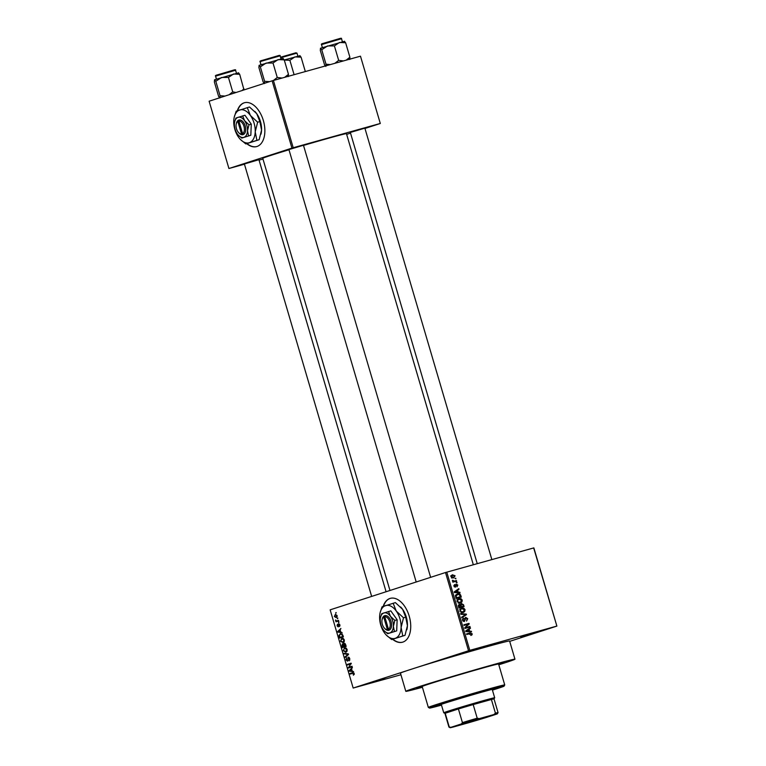 <?xml version="1.0" encoding="UTF-8"?>
<svg xmlns="http://www.w3.org/2000/svg" width="766" height="766" viewBox="0 0 766 766"><rect width="100%" height="100%" fill="white"/><g stroke="black" fill="none" stroke-linecap="round" stroke-linejoin="round"><path stroke-width="1.15" d="M384.791 678.446L367.46 683.732L384.791 678.446M477.706 648.381L460.385 653.666L477.706 648.381M538.086 631.548L520.765 636.833L538.086 631.548M392.613 639.294A22.76 13.462 -105.6 0 0 402.504 642.205A22.76 13.462 -105.6 0 0 409.216 616.132A22.76 13.462 -105.6 0 0 390.287 598.361A22.76 13.462 -105.6 0 0 383.182 606.385M390.44 598.323A22.76 13.462 -105.6 0 0 383.488 606.279M244.383 163.981L258.937 159.692M288.926 149.561L303.47 145.281M350.33 132.451L364.884 128.161M422.305 686.92A45.51 0.89 -16.4 0 1 416.723 688.088A45.51 0.89 -16.4 0 1 440.814 680.189A45.51 0.89 -16.4 0 1 486.017 666.966A45.51 0.89 -16.4 0 1 504.028 662.399A45.51 0.89 -16.4 0 1 498.704 664.438M498.81 664.783A56.885 1.12 163.6 0 0 514.953 659.2A56.885 1.12 163.6 0 0 492.423 664.898A56.885 1.12 163.6 0 0 435.442 681.568A56.885 1.12 163.6 0 0 405.808 691.325A56.885 1.12 163.6 0 0 422.401 687.274M514.953 659.2L509.601 641.018A56.885 1.12 163.6 0 0 487.071 646.705A56.885 1.12 163.6 0 0 410.854 669.388A56.885 1.12 163.6 0 0 400.455 673.132L405.808 691.325M473.321 564.743L346.452 133.686A43.614 0.852 163.6 0 0 329.179 138.052A43.614 0.852 163.6 0 0 303.518 145.425M288.983 149.772A43.614 0.852 163.6 0 0 262.767 158.313L389.971 590.49M246.748 143.682A22.76 13.462 -105.6 0 0 256.639 146.584A22.76 13.462 -105.6 0 0 263.351 120.521A22.76 13.462 -105.6 0 0 244.421 102.74A22.76 13.462 -105.6 0 0 237.316 110.764M244.565 102.701A22.76 13.462 -105.6 0 0 237.623 110.658M337.299 618.219L337.835 618.047L337.471 618.794L337.844 618.066M337.03 620.843L338.515 620.364L338.687 620.939L335.968 621.82L335.527 619.972L336.513 620.891M338.467 622.183L339.003 622.011L338.639 622.768L339.003 622.03M338.61 623.773L339.903 624.884L339.443 626.578L339.501 624.97L338.649 624.558L338.218 626.885L337.088 625.822L337.471 624.233L338.026 626.31L338.61 623.773M340.698 631.931L342.143 632.678L337.883 632.122L337.701 631.519L340.899 628.465L340.104 629.93L340.698 631.931M343.12 642.77L340.497 641.171L341.76 638.327L343.273 638.461L344.327 639.936L344.231 641.784L342.996 642.808M345.916 652.278L343.292 650.679L344.556 647.835L346.069 647.969L347.132 649.444L347.027 651.292L345.792 652.316M352.8 672.605L354.227 673.573L353.432 675.2L353.317 673.151L350.225 674.07L350.052 673.486L352.714 672.634M353.949 672.979L352.791 673.237M446.779 572.135L469.797 650.344L353.174 688.05L330.156 609.841L445.506 572.518L533.864 547.891L556.882 626.1L533.663 547.92M468.524 650.727L445.506 572.518M352.178 670.949L353.624 671.696L349.363 671.15L349.191 670.537L352.379 667.483L351.594 668.948L352.178 670.949M349.028 667.215L352.015 666.238L352.188 666.822L348.453 668.029L350.55 663.998L347.553 664.974L347.381 664.39L351.115 663.184L349.028 667.215L352.054 666.363M347.505 661.182L345.993 659.871L346.596 657.764L346.423 659.708L347.678 660.292L348.185 657.075L349.803 658.521L349.105 660.847L349.344 658.616L348.358 657.649L347.458 661.192M347.324 660.608L348.099 660.388L347.324 660.608M344.116 653.293L348.386 653.896L348.549 654.461L345.322 657.391L345.14 656.788L348.042 654.356L344.288 653.896L344.116 653.293M344.039 643.201L345.648 644.608L346.175 646.399L342.44 647.615L341.914 645.815L342.383 643.919L343.35 644.292L344.039 643.201M340.583 633.559L342.881 635.196L343.379 636.891L339.644 638.107L338.965 635.541L340.477 633.578M335.412 614.399L337.164 615.586L336.226 617.655L334.349 616.506L335.345 614.418M335.69 612.762L336.226 612.589L335.862 613.336L336.236 612.608M509.706 641.362L556.882 626.1M455.004 578.435L455.914 578.809L455.004 578.435M454.477 581.088L456.421 580.542L456.593 581.126L452.85 582.17L453.271 581.423L452.447 580.312L454.477 581.088L452.696 581.662L456.421 580.542M456.172 582.399L457.082 582.773L456.172 582.399M456.076 584.046L457.829 585.061L457.034 586.813L457.283 585.176L456.469 584.554L455.406 587.177L453.951 586.172L454.631 584.535L454.477 586L455.157 586.622L456.134 584.027M456.469 584.554L455.435 585.042M458.183 592.185L459.868 592.252L460.05 592.865L454.372 592.539L454.2 591.927L458.805 588.642L458.987 589.255L457.599 590.184L458.183 592.185L456.68 592.664M462.262 600.113L461.936 601.999L460.337 603.072L456.967 601.588L458.958 598.619L460.979 598.677L462.262 600.113L461.659 600.314L459.112 599.203L456.833 599.941M465.058 609.621L464.732 611.507L463.133 612.57L459.763 611.096L461.764 608.127L463.784 608.185L465.058 609.621L464.464 609.813M472.153 633.75L472.057 634.765L470.918 635.454L471.55 633.894L470.975 633.377L466.724 634.478L466.551 633.894L470.046 632.927L472.153 633.75L471.559 633.942M469.797 650.344L556.681 626.128M469.673 631.203L471.358 631.27L471.53 631.883L465.862 631.557L465.68 630.945L470.295 627.67L470.468 628.273L469.079 629.202L469.673 631.203L468.17 631.691M465.805 627.574L469.931 626.425L470.094 627L464.943 628.446L464.761 627.823L468.179 624.233L464.043 625.382L463.87 624.807L469.031 623.371L469.213 623.984L464.79 627.9M465.881 617.894L464.368 621.532L462.473 620.278L463.497 618.114L463.066 620.096L464.684 620.623L464.732 618.535L465.699 617.319L467.729 618.698L466.551 621.102L467.107 618.823L465.881 617.894L464.78 618.248L465.805 617.913M463.143 621.293L464.684 620.623M460.605 613.7L466.293 614.083L466.456 614.648L461.812 617.798L461.639 617.195L465.785 614.562L460.787 614.303L460.605 613.7M461.371 603.503L463.564 604.795L464.091 606.586L458.93 608.022L458.403 606.222L459.236 604.269L460.5 604.594L461.438 603.484M457.13 594.052L457.541 593.918C458.958 593.353 460.05 593.842 460.787 595.383L461.285 597.078L456.134 598.514L455.483 595.948L457.302 593.995M452.361 574.797L455.09 575.773L453.625 577.928L451.212 576.855L452.476 574.759M353.174 688.05L400.934 674.76M360.489 56.196L380.3 123.489L360.489 56.196M346.653 134.376L350.522 133.121M364.961 128.449L380.3 123.489M272.131 80.823L209.118 101.208L228.919 168.51L291.942 148.116L272.131 80.823L360.288 56.224M273.405 80.44L293.215 147.733L380.089 123.517M228.919 168.51L244.45 164.202M259.061 160.132L262.987 159.041M293.215 147.733L291.942 148.116M247.045 143.596A22.76 13.462 -105.6 0 0 256.782 146.545M392.91 639.217A22.76 13.462 -105.6 0 0 402.657 642.157M470.803 635.167L472.057 634.765M466.58 633.989L467.911 633.616L470.018 634.449M469.788 631.778L471.358 631.27M468.581 628.886L470.468 628.273M467.346 629.757L469.079 629.202M467.346 631.06L469.012 631.174L468.533 629.566L466.293 631.06L467.346 631.06L465.852 631.538M467.538 631.653L469.012 631.174M465.766 631.232L466.293 631.06M466.867 630.102L468.533 629.566M464.799 627.948L469.931 626.425M467.796 627.115L467.94 627.603M463.899 624.893L469.031 623.371M466.887 624.06L467.04 624.549M468.045 624.367L469.213 623.984M467.126 618.899L467.729 618.698M462.444 619.091L463.736 618.669M462.473 620.288L463.066 620.096M464.876 614.543L466.293 614.083M464.77 615.194L466.456 614.648M462.674 612.091L464.732 611.507M462.597 612.206L462.08 612.743M460.605 608.673L461.525 608.836M462.52 608.597L463.784 608.185M459.772 611.115L463.133 611.948L460.998 612.637M461.151 612.589L462.97 611.996L464.455 609.793L461.917 608.711L459.629 609.449M459.849 609.592L460.826 609.276L460.366 610.923M461.917 608.711L460.826 609.276M459.993 609.334L461.659 608.788M461.774 606.672L461.927 607.189M459.868 604.795L460.5 604.594M459.361 607.342L463.315 606.174L462.712 604.364L460.519 604.412L461.639 604.048M458.767 607.467L460.902 606.844L460.356 605.169L458.317 605.207L459.399 604.853M458.786 607.534L460.902 606.844M459.485 604.824L459.37 607.275M459.37 607.371L463.315 606.174M460.577 605.724L461.17 605.533L461.505 606.682M461.707 604.029L461.17 605.533M459.878 602.583L461.936 601.999M459.801 602.698L459.284 603.235M457.8 599.165L458.729 599.328M459.724 599.089L460.979 598.677M456.976 601.607L460.337 602.44L458.202 603.129M458.346 603.081L460.175 602.488L461.659 600.285M457.053 600.084L458.02 599.778L457.57 601.415M459.112 599.203L458.02 599.778M457.197 599.826L458.863 599.29M460.194 595.575L460.787 595.383M458.978 597.164L459.131 597.681M456.364 594.445L457.407 594.588M455.99 598.026L460.519 596.666L459.035 594.378L455.368 595.249M455.971 597.959L460.519 596.666M455.674 596.934L456.268 596.743L456.565 597.767M455.492 596.092L456.124 595.891L456.268 596.743M457.704 594.502L456.124 595.891M458.298 592.76L459.868 592.252M457.101 589.858L458.987 589.255M455.866 590.739L457.599 590.184M455.866 592.032L457.522 592.156L457.053 590.548L454.812 592.041L455.866 592.032L454.372 592.52M456.048 592.635L457.522 592.156M454.276 592.214L454.812 592.041M455.387 591.084L457.053 590.548M457.292 585.234L457.829 585.061M455.444 584.889L456.45 584.563L455.444 584.889M453.884 585.406L454.87 585.09M453.951 586.172L454.477 586M454.334 586.89L455.157 586.622M456.182 582.428L456.909 582.198M454.286 581.231L454.43 581.72M452.687 581.614L453.271 581.423M452.39 580.532L453.032 580.322M452.428 580.973L453.079 580.762M453.079 581.384L453.683 581.193M455.014 578.464L455.741 578.225M454.564 575.946L455.09 575.773M452.917 577.526L452.582 578.033M451.576 575.285L452.208 575.486M451.222 576.894L453.587 577.305L451.452 577.995M451.959 577.832L453.453 577.344L454.554 575.908L452.84 575.276L450.571 576.013M452.84 575.276L451.749 576.721M451.251 575.793L452.61 575.352M354.304 674.339L353.212 674.635M353.136 673.132L353.002 672.663L350.052 673.486M350.761 670.757L349.363 671.15M350.129 670.279L349.191 670.537M350.445 670.71L351.69 670.901L351.211 669.293L349.65 670.671L350.445 670.71M351.364 667.09L351.221 666.602M349.037 667.196L348.271 667.416M351.297 663.796L350.55 663.998M350.464 664.026L347.381 664.39M350.321 663.576L351.154 663.308M349.87 660.014L348.884 660.282M349.219 657.41L348.358 657.649M346.356 656.452L345.14 656.788M345.667 653.513L344.288 653.896M343.723 650.535L345.753 651.703L346.692 649.587L344.719 648.409L343.944 648.936L343.723 650.535M345.638 651.732L346.998 651.349L345.638 651.732M343.829 644.158L343.35 644.292M342.708 646.887L346.041 645.939L343.819 646.533L342.613 644.474L342.708 646.887L343.819 646.533M343.34 644.273L342.613 644.474M343.8 644.704L343.292 644.848M344.26 646.389L345.571 645.968L344.212 643.775L344.26 646.389L346.031 645.891M345.131 643.526L344.212 643.775M344.336 639.955L341.914 638.911L340.497 641.171M340.927 641.027L342.957 642.195L343.896 640.079M342.842 642.224L344.202 641.841L342.842 642.224M339.443 635.407L338.965 635.541M342.21 633.932L340.516 634.2L339.443 635.512L339.913 637.379L343.245 636.431M339.913 637.379L342.775 636.46L341.492 634.133L340.516 634.2M339.281 631.739L337.883 632.122M338.649 631.251L337.701 631.519M338.955 631.691L340.2 631.883L339.731 630.265L338.17 631.653L338.955 631.691M339.989 625.803L339.223 626.014M339.539 624.137L338.85 624.328M338.706 626.119L338.026 626.31M338.706 625.908L338.199 626.052M336.035 620.431L335.546 620.565M337.164 615.586L335.451 615.012L334.349 616.506M334.742 616.391L336.054 617.08L336.772 615.701M335.987 617.099L337.174 616.764L335.987 617.099M484.581 667.512L480.962 668.527A39.822 0.785 163.6 0 0 441.934 679.978A39.822 0.785 163.6 0 0 422.181 686.508L428.338 707.42A39.822 0.785 -16.4 0 1 449.077 700.593A39.822 0.785 -16.4 0 1 488.967 688.921A39.822 0.785 -16.4 0 1 504.737 684.938A39.822 0.785 -16.4 0 1 504.737 684.948L498.58 664.017A39.822 0.785 163.6 0 0 484.581 667.512A39.822 0.785 163.6 0 0 482.81 668A39.822 0.785 163.6 0 0 480.962 668.527M492.347 689.831A29.395 0.575 163.6 0 0 494.999 688.787A29.395 0.575 163.6 0 0 483.356 691.727A29.395 0.575 163.6 0 0 453.922 700.344A29.395 0.575 163.6 0 0 438.612 705.39A29.395 0.575 163.6 0 0 441.408 704.825M492.433 690.128A38.875 0.766 163.6 0 0 504.095 686.125A38.875 0.766 163.6 0 0 488.698 690.003A38.875 0.766 163.6 0 0 449.441 701.493A38.875 0.766 163.6 0 0 429.525 708.071A38.875 0.766 163.6 0 0 441.494 705.122M498.666 664.304A42.666 0.833 163.6 0 0 501.309 663.212A42.666 0.833 163.6 0 0 484.409 667.483A42.666 0.833 163.6 0 0 441.676 679.988A42.666 0.833 163.6 0 0 419.452 687.313A42.666 0.833 163.6 0 0 422.267 686.796M429.525 708.071L428.347 707.43A39.822 0.785 -16.4 0 1 428.338 707.42M238.609 72.818L214.537 79.769L215.801 81.263L221.585 77.481L228.459 77.423L233.525 73.996L239.681 74.292L238.418 72.789M236.081 92.485L232.72 91.891L229.101 94.745M232.72 91.891L228.459 77.423M225.022 96.066L220.062 95.74L215.801 81.263M220.062 95.74L219.89 97.952L218.626 96.459L214.365 81.981L214.537 79.769M244 89.928L239.681 74.292M243.942 88.77L242.018 90.57M487.827 716.813L456.392 725.833L478.913 718.862L487.827 716.813M463.727 723.382L483.643 717.522M494.683 697.788L494.041 698.956A25.604 0.498 163.6 0 0 494.041 698.956A25.604 0.498 163.6 0 0 491.408 699.492A25.604 0.498 163.6 0 0 473.187 704.576A25.604 0.498 163.6 0 0 458.413 708.971L445.209 713.242A25.604 0.498 163.6 0 0 444.922 713.414L443.753 712.773A26.551 0.517 -16.4 0 1 443.744 712.773A26.551 0.517 -16.4 0 1 448.598 711.02A26.551 0.517 -16.4 0 1 477.007 702.46A26.551 0.517 -16.4 0 1 494.683 697.778A26.551 0.517 -16.4 0 1 494.683 697.788L492.203 689.352M461.429 723.927L462.434 722.606L458.413 708.971A25.604 0.498 163.6 0 0 449.604 711.719A25.604 0.498 163.6 0 0 445.209 713.242L449.221 726.886L450.753 727.384A24.656 0.488 163.6 0 0 450.121 727.7A24.656 0.488 163.6 0 0 453.587 726.934L468.313 722.826A24.656 0.488 163.6 0 0 486.094 717.531L496.77 714.075A24.656 0.488 163.6 0 0 497.412 713.778A24.656 0.488 163.6 0 0 493.946 714.534L479.219 718.632A24.656 0.488 163.6 0 0 461.429 723.927L450.753 727.384M493.946 714.534L495.42 713.136L491.408 699.492L473.187 704.576L477.208 718.211L479.219 718.632M450.121 727.7L448.943 727.058A25.604 0.498 -16.4 0 1 448.933 727.049L444.922 713.414A25.604 0.498 163.6 0 0 444.931 713.414M462.434 722.606A25.604 0.498 -16.4 0 1 477.208 718.211M495.42 713.136A25.604 0.498 -16.4 0 1 498.053 712.591A25.604 0.498 -16.4 0 1 498.053 712.61L497.412 713.778M269.555 81.656L264.605 81.32L264.433 83.542L263.169 82.039L258.908 67.571L259.08 65.349L260.344 66.853L266.128 63.071L273.002 63.003L278.068 59.585L284.224 59.882L282.96 58.379M288.313 76.571L288.485 74.35L284.224 59.882M288.485 74.35L284.722 77.289M282.051 78.036L277.263 77.481L273.002 63.003M277.263 77.481L273.481 80.42M264.605 81.32L260.344 66.853M283.152 58.398L259.08 65.349M294.096 74.675L289.874 60.303L294.929 56.885L301.086 57.172L299.822 55.679M284.282 60.064L289.874 60.303M305.318 71.544L301.086 57.172M300.013 55.698L284.253 59.987M330.251 64.593L326.01 64.21L325.837 66.422L324.573 64.928L320.312 50.451L320.485 48.239L321.749 49.733L327.532 45.96L334.407 45.893L339.472 42.475L345.629 42.762L344.365 41.268M349.717 59.451L349.89 57.239L345.629 42.762M349.89 57.239L346.127 60.169M343.455 60.916L338.668 60.361L334.407 45.893M338.668 60.361L334.886 63.3M326.01 64.21L321.749 49.733M344.556 41.287L320.485 48.239M383.699 617.023L387.414 629.623L388.429 630.399L389.482 629.997A7.583 4.491 -105.6 0 0 391.1 621.571A7.583 4.491 -105.6 0 0 385.231 615.558L384.149 615.845L383.699 617.023A6.635 3.926 -105.6 0 0 382.1 619.589A6.635 3.926 -105.6 0 0 384.522 628.273A6.635 3.926 -105.6 0 0 387.414 629.623M384.168 615.902A7.583 4.491 -105.6 0 0 382.272 618.871L382.1 619.589M384.522 628.273L385.039 628.8A7.583 4.491 -105.6 0 0 388.419 630.341M394.413 631.51L393.389 626.301L394.863 620.403L397.142 619.771L390.804 610.866L381.746 613.69L380.558 617.339A10.427 6.166 -105.6 0 0 380.262 619.598A10.427 6.166 -105.6 0 0 383.211 629.595A10.427 6.166 -105.6 0 0 384.36 630.993A10.427 6.166 -105.6 0 0 389.77 632.955L396.692 630.868L397.142 619.771M394.863 620.403L390.44 616.304L388.525 611.498M384.36 630.993L387.634 633.702L396.692 630.868M387.634 633.702L389.77 632.955A10.427 6.166 -105.6 0 0 393.389 626.301A10.427 6.166 -105.6 0 0 390.44 616.304A10.427 6.166 -105.6 0 0 383.881 612.944A10.427 6.166 -105.6 0 0 380.558 617.339M384.446 632.84A17.063 10.102 -105.6 0 0 386.332 635.119A17.063 10.102 -105.6 0 0 395.179 638.337A17.063 10.102 -105.6 0 0 401.097 627.45A17.063 10.102 -105.6 0 0 396.271 611.086A17.063 10.102 -105.6 0 0 385.537 605.6A17.063 10.102 -105.6 0 0 380.108 612.79A17.063 10.102 -105.6 0 0 379.63 616.477A17.063 10.102 -105.6 0 0 384.446 632.84M405.741 617.176L407.426 625.688L405.013 635.34L391.675 639.562L402.782 635.962L401.097 627.45L403.51 617.798L405.741 617.176L402.61 609.324L395.371 602.603L382.043 606.816L380.108 612.79M402.782 635.962L405.013 635.34M403.51 617.798L396.271 611.086L393.14 603.225M386.332 635.119L391.675 639.562M400.637 606.959A17.063 10.102 74.4 0 1 400.723 607.045A17.063 10.102 74.4 0 1 402.61 609.324A17.063 10.102 -105.6 0 1 407.426 625.688A17.063 10.102 -105.6 0 1 406.947 629.374L406.851 629.776M389.482 629.997L388.477 629.279L384.771 616.678L385.231 615.558M388.477 629.279A6.635 3.926 -105.6 0 0 389.827 621.944A6.635 3.926 -105.6 0 0 384.771 616.678M385.231 615.548L384.149 615.845M237.833 121.411L241.539 134.012L242.563 134.778L243.617 134.376A7.583 4.491 -105.6 0 0 245.225 125.95A7.583 4.491 -105.6 0 0 239.365 119.936L238.283 120.233L237.833 121.411A6.635 3.926 -105.6 0 0 236.234 123.968A6.635 3.926 -105.6 0 0 238.657 132.652A6.635 3.926 -105.6 0 0 241.539 134.012M238.303 120.291A7.583 4.491 -105.6 0 0 236.397 123.249L236.234 123.968M238.657 132.652L239.164 133.179A7.583 4.491 -105.6 0 0 242.544 134.72M248.548 135.888L247.514 130.689L248.998 124.791L251.277 124.149L244.938 115.245L235.871 118.079L234.693 121.727A10.427 6.166 -105.6 0 0 234.396 123.977A10.427 6.166 -105.6 0 0 237.345 133.983A10.427 6.166 -105.6 0 0 238.494 135.371A10.427 6.166 -105.6 0 0 243.904 137.334L250.827 135.256L251.277 124.149M248.998 124.791L244.574 120.683L242.659 115.886M238.494 135.371L241.759 138.081L250.827 135.256M241.759 138.081L243.904 137.334A10.427 6.166 -105.6 0 0 247.514 130.689A10.427 6.166 -105.6 0 0 244.574 120.683A10.427 6.166 -105.6 0 0 238.015 117.332A10.427 6.166 -105.6 0 0 234.693 121.727M238.571 137.229A17.063 10.102 -105.6 0 0 240.467 139.498A17.063 10.102 -105.6 0 0 249.314 142.715A17.063 10.102 -105.6 0 0 255.222 131.838A17.063 10.102 -105.6 0 0 250.405 115.465A17.063 10.102 -105.6 0 0 239.672 109.978A17.063 10.102 -105.6 0 0 234.243 117.169A17.063 10.102 -105.6 0 0 233.754 120.856A17.063 10.102 -105.6 0 0 238.571 137.229M259.875 121.564L261.56 130.076L259.138 139.728L245.809 143.941L256.907 140.35L255.222 131.838L257.644 122.187L259.875 121.564L256.744 113.703L249.505 106.991L236.177 111.204L234.243 117.169M256.907 140.35L259.138 139.728M257.644 122.187L250.405 115.465L247.274 107.613M240.467 139.498L245.809 143.941M254.762 111.338A17.063 10.102 74.4 0 1 254.848 111.424A17.063 10.102 74.4 0 1 256.744 113.703A17.063 10.102 -105.6 0 1 261.56 130.076A17.063 10.102 -105.6 0 1 261.072 133.753L260.976 134.165M243.617 134.376L242.611 133.667L238.896 121.066L239.365 119.936L238.283 120.233M242.611 133.667A6.635 3.926 -105.6 0 0 243.961 126.323A6.635 3.926 -105.6 0 0 238.896 121.066M467.911 633.616L470.046 632.927M465.68 630.954L467.26 630.437M464.77 619.79L465.335 619.608M462.961 604.987L463.564 604.795M458.47 606.461L459.073 606.27M454.2 591.927L455.77 591.419M455.435 585.655L456.134 585.425M348.511 654.499L347.515 654.777M348.415 654.001L347.381 654.298M338.668 625.2L338.151 625.343M215.562 76.131C215.054 75.71 215.782 75.25 217.736 74.781L232.586 70.395C234.971 69.61 235.966 69.553 235.574 70.242L215.562 76.131L216.433 79.09M217.745 74.781L233.525 70.357M262.01 61.031L260.105 61.72C259.597 61.29 260.316 60.84 262.278 60.37L277.924 55.774C279.609 55.238 280.337 55.257 280.117 55.832L262.01 61.031M262.288 60.361L278.068 55.947M294.929 53.237L280.519 57.23L295.877 52.797L296.978 53.132L280.682 57.756M323.683 43.25L339.328 38.654C341.014 38.118 341.751 38.137 341.521 38.712L321.509 44.6C321.002 44.179 321.72 43.729 323.683 43.25L339.472 38.827M464.234 620.939L463.124 621.303M504.095 686.125L504.737 684.948M235.574 70.242L236.445 73.201M371.654 596.417L244.335 163.828M386.093 591.745L258.889 159.548M288.878 149.418L416.197 582.007M303.432 145.138L430.636 577.334M491.849 559.573L364.836 128.018M477.237 563.652L350.282 132.298M443.744 712.773L441.264 704.347M494.041 698.956L498.053 712.591M260.105 61.72L260.976 64.679M280.117 55.832L280.988 58.791M296.978 53.132L297.85 56.09M321.509 44.6L322.381 47.569M341.521 38.712L342.392 41.68"/></g></svg>
